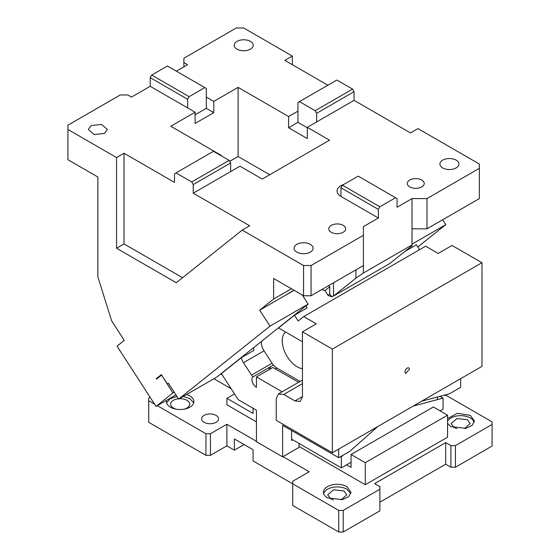 <?xml version="1.0" encoding="UTF-8"?>
<svg xmlns="http://www.w3.org/2000/svg" width="560" height="560" viewBox="0 0 560 560"><rect width="100%" height="100%" fill="white"/><g stroke="black" fill="none" stroke-linecap="round" stroke-linejoin="round"><path stroke-width="0.84" d="M329.742 294.196L328.111 295.498L331.877 296.793L329.742 294.196L329.742 286.804L324.961 290.626L328.111 295.498M321.818 289.541L324.961 290.626M328.72 285.558L329.742 286.804M116.557 157.563L116.557 248.255L176.281 282.737L242.186 230.097L249.669 225.778L193.228 193.193L193.228 184.555L191.73 181.965L176.022 172.893L174.524 173.754L174.524 182.392L124.033 153.244L116.557 157.563L67.935 129.493L67.935 125.174L120.295 94.941L127.778 94.941L131.516 97.097L150.213 86.303L150.213 77.665L151.711 75.075L189.112 96.67L187.621 99.26L187.621 107.898L150.213 86.303M195.097 114.807L206.318 108.332L213.801 112.644L195.097 123.445L195.097 112.217L187.621 107.898M220.906 155.617L221.277 155.4L170.786 126.252L195.097 112.217M104.587 133.378L94.213 134.568L88.333 129.493L91.119 125.601L101.493 124.411L107.373 129.486L104.587 133.378M67.935 129.493L67.935 159.719L97.853 176.995L97.853 276.801L111.664 320.915L124.271 340.41L117.061 346.171L156.023 406.42L175.938 394.926M174.181 392.217L172.858 392.98L161.658 375.109M159.334 376.908L156.303 378.658L161.35 374.626L167.363 383.929L168.427 383.313M269.997 326.137L178.64 399.105L216.79 377.083L308.147 304.108L269.997 326.137L259.686 310.184L294.112 290.304M308.147 304.108L302.267 295.015M124.033 153.244L124.033 243.936L182.56 277.725M221.277 155.4L221.277 155.834M193.228 193.193L239.981 166.201L262.241 179.053L329.567 140.182L307.3 127.33L307.3 138.558L288.603 127.764L288.603 116.536L238.112 87.381L213.801 101.416L213.801 112.644M183.876 66.871L183.876 62.552L187.621 64.708L176.4 71.19M183.876 62.552L183.876 58.233L236.243 28L243.719 28L292.341 56.07L292.341 64.708M417.795 247.002L445.788 224.644L442.645 219.786M426.986 228.823L426.986 198.59L412.027 198.59L412.027 228.823L426.986 228.823L479.353 198.59L479.353 164.038L417.977 128.604L410.494 132.923L354.053 100.338L307.3 127.33M242.186 230.097L303.562 265.531L303.562 295.764L311.045 295.764L311.045 265.531L363.405 235.298L363.405 226.66L378.364 218.022L378.364 209.384L379.862 206.794L395.57 197.729L397.068 198.59L397.068 207.228L412.027 198.59M378.364 209.384L340.963 187.796L340.963 196.434A13.223 7.637 180 0 1 337.092 191.03A13.223 7.637 180 0 1 340.963 185.633A13.223 7.637 180 0 1 343.959 184.338M378.364 218.022L340.963 196.434M379.862 206.794L342.461 185.199L340.963 187.796M395.57 197.729L358.169 176.134L342.461 185.199M193.228 184.555L230.629 162.96L230.629 171.598M191.73 181.965L229.131 160.37L230.629 162.96M176.022 172.893L213.423 151.298L229.131 160.37M269.724 174.734L238.112 156.485L238.112 87.381M229.698 161.343L238.112 156.485M391.293 262.311L390.502 262.948M292.341 56.07L284.865 60.389L327.873 85.225M294.007 290.241L290.185 292.446A13.223 0.938 147.1 0 0 285.607 295.218M479.353 168.357L426.986 198.59M363.405 272.993L355.922 278.138L333.571 295.995L389.676 263.606L412.027 245.749L412.027 244.923L363.405 272.993L363.405 235.298M307.3 127.764L297.955 122.367L288.603 127.764M288.603 116.536L297.955 111.139L297.955 122.367M354.053 100.338L354.053 91.7L352.562 89.11L315.161 110.705L316.652 113.295L316.652 121.933M315.161 110.705L299.446 101.633L297.955 102.501L297.955 111.139M352.562 89.11L336.854 80.038L299.446 101.633M343.21 232.274A8.463 4.886 180 0 1 333.984 233.338A8.463 4.886 180 0 1 328.762 228.823A8.463 4.886 180 0 1 331.24 225.365A8.463 4.886 180 0 1 340.466 224.308A8.463 4.886 180 0 1 345.688 228.823A8.463 4.886 180 0 1 343.21 232.274M421.75 186.928A8.463 4.886 180 0 1 412.531 187.992A8.463 4.886 180 0 1 407.302 183.477A8.463 4.886 180 0 1 409.787 180.019A8.463 4.886 180 0 1 419.006 178.962A8.463 4.886 180 0 1 424.228 183.477A8.463 4.886 180 0 1 421.75 186.928M151.711 75.075L167.419 66.003L206.318 88.459L206.318 97.097L213.801 101.416M204.82 87.598L189.112 96.67M150.213 77.665L187.621 99.26M354.053 91.7L316.652 113.295M456.162 167.93A9.52 5.495 180 0 1 445.788 169.12A9.52 5.495 180 0 1 439.908 164.038A9.52 5.495 180 0 1 442.694 160.153A9.52 5.495 180 0 1 453.075 158.963A9.52 5.495 180 0 1 458.948 164.038A9.52 5.495 180 0 1 456.162 167.93M250.453 49.161A9.52 5.495 180 0 1 240.079 50.351A9.52 5.495 180 0 1 234.199 45.276A9.52 5.495 180 0 1 236.985 41.391A9.52 5.495 180 0 1 247.366 40.194A9.52 5.495 180 0 1 253.239 45.276A9.52 5.495 180 0 1 250.453 49.161M206.318 97.097L206.318 108.332M445.788 224.644L412.027 244.132M310.296 252.14A9.52 5.495 180 0 1 299.922 253.337A9.52 5.495 180 0 1 294.042 248.255A9.52 5.495 180 0 1 296.828 244.37A9.52 5.495 180 0 1 307.209 243.18A9.52 5.495 180 0 1 313.082 248.255A9.52 5.495 180 0 1 310.296 252.14M412.027 228.823L412.027 244.923M178.64 399.105L168.329 383.159L167.363 383.929M156.303 378.658L156.583 379.099L161.392 375.256M172.858 392.98L156.023 406.42M124.033 243.936L116.557 248.255M311.045 265.531L303.562 265.531M291.438 288.764L273.644 299.033L259.686 310.184M333.487 282.807L333.571 295.995M333.487 295.862L331.877 296.793M303.562 295.764L273.644 278.488L273.644 299.033M355.922 278.138L355.922 269.85M311.045 295.764L363.405 265.531M253.54 347.732A10.577 6.111 -120 0 0 253.974 350.399L241.262 357.742L221.382 373.618L238.259 399.714L256.438 410.214L256.438 441.735L282.618 456.855L282.618 425.327L338.723 457.716L349.846 451.297L377.762 426.538M300.09 381.43L276.899 368.039A10.577 6.111 -120 0 1 273.441 365.057A10.577 6.111 60 0 1 272.09 363.244L264.054 350.812A10.577 6.111 -120 0 1 261.464 341.397M302.442 341.761L278.544 327.957L294.469 315.238L307.181 307.895L305.9 305.907M303.723 316.582L316.281 323.834L302.442 331.821L332.36 349.097L481.971 262.724L452.046 245.448L438.207 253.442L425.649 246.19L303.723 316.582L298.193 320.999L294.469 315.238M298.592 382.291L272.895 367.458L256.438 376.957L256.438 387.324A6.349 3.668 60 0 1 253.554 384.44A6.349 3.668 60 0 1 252.868 376.936L269.696 367.22L270.977 368.564M282.135 391.797L256.438 376.957M268.779 369.831L269.696 367.22L273.441 365.057M252.868 376.936A10.577 6.111 60 0 1 251.524 375.123L243.481 362.684L264.054 350.812M404.733 251.58L416.395 244.846L419.545 249.711M439.971 396.305L443.072 398.09L413.14 406.112L437.234 399.658L437.801 396.886M421.61 401.226L449.526 393.743L460.649 387.324L460.649 378.686M299.075 443.464L299.075 447.349L282.618 456.855M291.592 430.507L291.592 440.44L292.719 439.796M338.723 449.078L338.723 457.716M409.409 369.397L405.58 373.443L404.922 371.987A3.171 1.834 -60 0 1 406.308 368.795A3.171 1.834 -60 0 1 408.751 367.948A3.171 1.834 -60 0 1 409.409 369.397M332.36 349.097L332.36 452.753L481.971 366.373L481.971 262.724M332.36 452.753L276.262 420.357L276.262 398.769L278.453 393.925L283.738 394.45L294.959 400.925L300.251 401.45L302.442 396.606L302.442 331.821M241.262 357.742A10.577 6.111 -120 0 0 243.481 362.684M285.523 331.989A21.161 12.215 -120 0 0 287.588 357.21A21.161 12.215 -120 0 0 302.442 368.739M327.502 497.882A13.755 7.938 180 0 1 323.47 492.268A13.755 7.938 180 0 1 331.961 484.932A13.755 7.938 180 0 1 346.948 486.654L350.98 492.268L348.656 496.678L342.489 499.604L327.502 497.882M323.659 493.563A13.755 7.938 180 0 1 333.018 487.298A13.755 7.938 180 0 1 346.948 489.244L350.791 493.563M333.417 499.898L330.491 498.743L327.705 494.858L333.578 489.783L343.959 490.973L346.745 494.858L341.033 499.898M379.862 502.201L445.69 464.198L445.69 442.603L374.626 483.63L379.862 486.654L379.862 510.839L343.21 532L343.21 510.405L338.723 510.405L338.723 532L343.21 532M338.723 532L292.719 505.442L292.719 481.257L309.176 471.751L282.989 456.638M244.097 444.549L234.367 450.163L234.367 438.928L253.071 449.729L253.071 460.957L338.723 510.405M443.674 395.311L446.061 395.311L492.065 421.869L492.065 446.054L455.413 467.222L455.413 445.627L450.926 445.627L450.926 467.222L455.413 467.222M450.926 467.222L445.69 464.198M256.438 441.308L226.891 424.249L226.891 445.844L234.367 450.163M379.862 489.244L343.21 510.405M445.69 442.603L450.926 445.627M492.065 424.466L455.413 445.627M157.318 405.678L205.947 433.748L205.947 455.343L148.722 422.303L148.722 398.118L150.129 397.306M253.071 408.268L253.071 413.448L226.891 398.335L234.521 393.932M343.35 455.042L341.341 456.827L341.341 467.866L351.064 462.252L351.064 454.482L365.274 462.686L365.274 484.708L447.559 437.206L447.559 415.177L365.274 462.686M341.341 467.866L291.592 439.145M255.318 409.563L256.438 410.214M346.577 464.842L351.064 467.432L351.064 462.252M256.438 421.869L226.891 404.81L226.891 398.335M299.075 446.488L365.274 484.708M341.341 456.827L340.802 456.519M443.072 398.09L443.072 409.129L440.076 410.858M447.559 415.177L433.349 406.973L351.064 454.482M220.647 374.003L222.215 374.906M213.906 378.749L231.126 388.689M148.722 400.708L154.483 404.04M205.947 455.343L210.434 455.343L210.434 433.748L205.947 433.748M210.434 433.748L226.891 424.249M210.434 455.343L226.891 445.844M204.078 422.303A8.463 4.886 180 0 1 201.593 418.852A8.463 4.886 180 0 1 206.822 414.337A8.463 4.886 180 0 1 216.041 415.394A8.463 4.886 180 0 1 218.519 418.852A8.463 4.886 180 0 1 213.297 423.36A8.463 4.886 180 0 1 204.078 422.303M179.375 398.685A9.52 5.495 180 0 1 186.872 400.281A9.52 5.495 180 0 1 189.658 404.166A9.52 5.495 180 0 1 183.946 409.206M176.33 409.206A9.52 5.495 180 0 1 173.404 408.051A9.52 5.495 180 0 1 170.618 404.166A9.52 5.495 180 0 1 178.416 398.762M166.572 402.871L170.065 398.755L176.918 396.445M183.274 396.431L189.861 398.552L193.704 402.871M186.543 394.548A13.755 7.938 180 0 1 189.861 395.962A13.755 7.938 180 0 1 193.893 401.576A13.755 7.938 180 0 1 185.402 408.912A13.755 7.938 180 0 1 170.415 407.19A13.755 7.938 180 0 1 166.383 401.576A13.755 7.938 180 0 1 166.551 400.344M447.559 418.572L457.422 413.287L470.372 415.394L474.404 421.008L472.087 425.418L465.913 428.344L450.926 426.622L447.559 423.444M447.559 421.169A13.755 7.938 180 0 1 470.372 417.984A13.755 7.938 180 0 1 474.215 422.303M456.841 428.638L453.915 427.483L451.129 423.598L457.009 418.523L467.383 419.713L470.169 423.598L464.457 428.638M275.408 368.907L276.899 368.039M251.524 375.123L272.09 363.244M294.959 400.925L302.442 396.606M283.738 394.45L302.442 383.649M302.442 380.072L278.453 393.925"/></g></svg>
